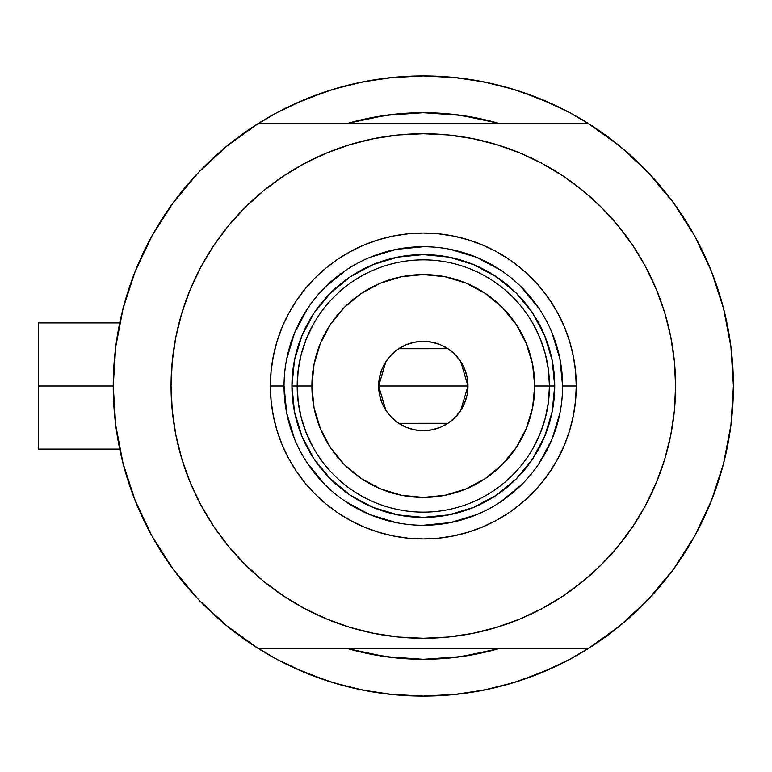 <?xml version="1.0" encoding="UTF-8"?>
<svg xmlns="http://www.w3.org/2000/svg" width="772" height="772" viewBox="0 0 772 772"><rect width="100%" height="100%" fill="white"/><g stroke="black" fill="none" stroke-linecap="round" stroke-linejoin="round"><path stroke-width="1.16" d="M113.233 386L38.6 386L38.6 449.072L38.6 386L113.233 386L115.704 425.092L123.086 463.557L135.254 500.787L152.026 536.183L173.121 569.186L198.211 599.265L226.891 625.938L258.707 648.779A310.083 310.083 0 0 1 258.707 123.221A310.083 310.083 0 0 1 733.4 386A310.083 310.083 0 0 1 423.317 696.083A310.083 310.083 0 0 1 113.233 386L115.704 346.908L123.086 308.443L135.254 271.213L152.026 235.817L173.121 202.814L198.211 172.735L226.891 146.062L258.707 123.221L587.926 123.221A310.083 310.083 0 0 1 733.4 386A310.083 310.083 0 0 0 733.014 370.599A310.083 310.083 0 0 1 587.926 648.779L619.742 625.938L648.422 599.265L673.512 569.186L694.607 536.183L711.369 500.787L723.547 463.557L730.93 425.092L733.4 386L730.93 346.908L723.547 308.443L711.369 271.213L694.607 235.817L673.512 202.814L648.422 172.735L619.742 146.062L587.926 123.221L258.707 123.221M724.426 311.936L724.213 311.077M725.979 318.585L724.927 314.001L725.979 318.585M723.605 308.675L723.21 307.169A310.083 310.083 0 0 1 733.4 386M348.49 123.144L348.249 123.221A273.298 273.298 0 0 1 498.384 123.221L476.633 117.952L450.105 114.024L423.317 112.702L396.528 114.024L370 117.952L348.249 123.221L385.411 115.346L423.317 112.702L461.212 115.346L498.201 123.163M559.555 664.547A310.083 310.083 0 0 0 569.543 659.442A310.083 310.083 0 0 1 559.555 664.547M733.014 370.56A310.083 310.083 0 0 0 731.924 355.786A310.083 310.083 0 0 0 731.914 355.709A310.083 310.083 0 0 0 729.337 335.984A310.083 310.083 0 0 0 729.328 335.926A310.083 310.083 0 0 0 728.343 330.233A310.083 310.083 0 0 1 729.328 335.907A310.083 310.083 0 0 1 729.337 335.965A310.083 310.083 0 0 1 731.914 355.68A310.083 310.083 0 0 1 731.924 355.776A310.083 310.083 0 0 1 733.014 370.56M723.605 308.684A310.083 310.083 0 0 0 723.21 307.169A310.083 310.083 0 0 1 723.605 308.684M423.355 75.917A310.083 310.083 0 0 0 423.278 75.917L453.704 77.412L483.812 81.871L513.332 89.272L541.983 99.52L569.485 112.529L591.12 125.247M287.068 107.453A310.083 310.083 0 0 0 277.08 112.558M115.269 350.527L116.697 339.748M121.513 314.793L124.427 303.444M132.967 277.138L135.93 269.553L132.967 277.138M151.09 237.525L155.288 230.075M170.023 207.118L176.981 197.661M193.28 178.062L200.633 170.216M226.601 146.304L227.335 145.705M277.138 112.529L255.513 125.247L277.138 112.529L304.65 99.52L333.301 89.272L362.821 81.871L392.919 77.412L423.317 75.917L390.323 77.673L423.317 75.917L456.31 77.673L423.317 75.917M619.298 145.705L620.032 146.304M646 170.216L653.344 178.062M669.652 197.661L676.6 207.118M691.345 230.075L695.543 237.525L691.345 230.075M710.703 269.553L713.666 277.138M722.206 303.444L725.111 314.793M729.936 339.748L731.364 350.527M731.364 421.473L729.936 432.252M725.111 457.207L722.206 468.556M713.666 494.862L710.703 502.447L713.666 494.862M695.543 534.475L691.345 541.925M676.6 564.882L669.652 574.339M653.344 593.938L646 601.784M620.032 625.696L619.298 626.295M569.485 659.471L591.12 646.753L569.485 659.471L541.983 672.48L513.332 682.728L483.812 690.129L453.704 694.588L423.317 696.083L392.919 694.588L362.821 690.129L333.301 682.728L304.65 672.48L277.138 659.471L255.513 646.753M227.335 626.295L226.601 625.696M200.633 601.784L193.28 593.938M176.981 574.339L170.023 564.882M155.288 541.925L151.09 534.475L155.288 541.925M135.93 502.447L132.967 494.862M124.427 468.556L121.513 457.207M116.697 432.252L115.269 421.473M498.249 648.818L498.384 648.779A273.298 273.298 0 0 1 348.249 648.779L370 654.048L396.528 657.976L423.317 659.298L450.105 657.976L476.633 654.048L498.384 648.779A273.298 273.298 0 0 1 348.249 648.779L348.49 648.856M325.514 680.257L345.316 686.115L325.514 680.257L294.248 667.944M521.119 91.743L501.317 85.885L521.119 91.743L552.385 104.056M465.419 115.964L457.632 114.864M388.287 114.96L381.368 115.945M381.368 656.055L388.287 657.04M457.342 657.165L465.419 656.036M489.023 82.961L466.983 79.005M379.65 79.005L357.61 82.961M345.316 85.885L325.514 91.743L345.316 85.885M313.142 96.153L325.514 91.743L294.248 104.056M357.61 689.039L379.65 692.995M390.323 694.327L423.317 696.083L456.31 694.327L423.317 696.083L390.323 694.327M466.983 692.995L489.023 689.039M501.317 686.115L521.119 680.257L501.317 686.115M533.491 675.847L521.119 680.257L552.385 667.944M724.927 457.989L725.989 453.386M723.789 462.602L724.426 460.064M723.21 464.831L723.605 463.316M38.6 322.928L38.6 386L38.6 322.928L119.708 322.928M277.08 659.442A310.083 310.083 0 0 0 287.068 664.547M562.595 386.048L562.595 386A139.278 139.278 0 0 0 423.317 246.722A139.278 139.278 0 0 0 284.038 386L270.374 386A152.943 152.943 0 0 1 423.317 233.057A152.943 152.943 0 0 1 576.259 386L562.595 386A139.278 139.278 0 0 1 423.317 525.278A139.278 139.278 0 0 1 284.038 386A139.278 139.278 0 0 1 423.317 246.722A139.278 139.278 0 0 1 562.595 386L559.912 358.826L551.99 332.703M355.381 143.052L374.102 138.574L350.083 144.586L326.778 152.933L304.4 163.519L283.16 176.248L263.271 190.993L244.936 207.62L228.309 225.964L213.554 245.843L200.826 267.083L190.25 289.461L181.903 312.766L175.891 336.785L172.262 361.277L171.046 386A252.27 252.27 0 0 1 423.317 133.73A252.27 252.27 0 0 1 675.587 386A252.27 252.27 0 0 1 423.317 638.27A252.27 252.27 0 0 1 171.046 386L171.587 369.498M198.211 599.265L226.891 625.938M258.707 648.779L587.926 648.779L258.707 648.779M213.554 245.843L223.176 232.43M266.485 188.397L283.054 176.315M374.102 138.574L398.584 134.946L374.102 138.574M423.317 133.73L448.04 134.946L423.317 133.73L398.584 134.946M452.151 135.38L472.532 138.574L448.04 134.946M476.575 139.414L491.253 143.052M566.889 178.564L582.136 189.999M625.947 235.721L633.069 245.843L618.324 225.964L601.697 207.62L583.352 190.993L563.473 176.248L542.233 163.519L519.855 152.933L496.55 144.586L472.532 138.574M491.253 628.948L472.532 633.426L496.55 627.414L519.855 619.067L542.233 608.481L563.473 595.752L583.352 581.007L601.697 564.38L618.324 546.036L633.069 526.157L645.797 504.917L656.383 482.539L664.721 459.234L670.743 435.215L674.371 410.723L675.587 386L675.046 402.502M633.069 526.157L623.458 539.57M580.139 583.603L563.579 595.685M472.532 633.426L448.04 637.054L472.532 633.426M423.317 638.27L398.584 637.054L423.317 638.27L448.04 637.054M394.482 636.62L374.102 633.426L398.584 637.054M370.058 632.586L355.381 628.948M279.744 593.436L264.497 582.001M220.686 536.279L213.554 526.157L228.309 546.036L244.936 564.38L263.271 581.007L283.16 595.752L304.4 608.481L326.778 619.067L350.083 627.414L374.102 633.426M648.422 172.735L619.742 146.062M675.587 386L674.371 361.277L670.743 336.785L664.721 312.766L656.383 289.461L645.797 267.083L633.069 245.843M171.046 386L172.262 410.723L175.891 435.215L181.903 459.234L190.25 482.539L200.826 504.917L213.554 526.157M284.038 385.952L284.038 386A139.278 139.278 0 0 0 423.317 525.278A139.278 139.278 0 0 0 562.595 386L576.259 386A152.943 152.943 0 0 1 423.317 538.943A152.943 152.943 0 0 1 270.374 386L271.107 371.014L273.317 356.162L276.965 341.6L282.021 327.473L288.438 313.905L296.149 301.032L305.094 288.979L315.169 277.852L326.295 267.778L338.348 258.832L351.221 251.122L364.789 244.705L378.917 239.648L393.479 236L408.32 233.8L423.317 233.057L438.303 233.8L453.154 236L467.716 239.648L481.844 244.705L495.412 251.122L508.285 258.832L520.338 267.778L531.464 277.852L541.539 288.979L550.484 301.032L558.195 313.905L564.612 327.473L569.668 341.6L573.316 356.162L575.516 371.014L576.259 386L575.516 400.986L573.316 415.838L569.668 430.4L564.612 444.527L558.195 458.095L550.484 470.968L541.539 483.021L531.464 494.148L520.338 504.222L508.285 513.168L495.412 520.878L481.844 527.295L467.716 532.352L453.154 536L438.303 538.2L423.317 538.943L408.32 538.2L393.479 536L378.917 532.352L364.789 527.295L351.221 520.878L338.348 513.168L326.295 504.222L315.169 494.148L305.094 483.021L296.149 470.968L288.438 458.095L282.021 444.527L276.965 430.4L273.317 415.838L271.107 400.986L270.374 386L284.038 386L286.721 413.174L294.643 439.297M498.384 648.779L461.212 656.654L423.317 659.298L385.411 656.654L348.249 648.779M348.249 123.221A273.298 273.298 0 0 1 498.384 123.221M383.211 115.665L389.503 114.806M457.13 114.806L466.375 116.118M463.412 656.335L457.13 657.194M389.503 657.194L380.258 655.882M301.939 436.325L303.637 440.233M350.314 495.248L330.406 478.91L314.069 458.993L301.929 436.286L294.45 411.63L291.922 386L294.45 360.37L301.929 335.714L314.069 313.007L330.406 293.09L350.314 276.752L373.03 264.613L397.686 257.134L423.317 254.606L448.947 257.134L473.593 264.613L496.309 276.752L516.227 293.09L532.564 313.007L544.704 335.714L552.183 360.37L554.711 386L552.183 411.63L544.704 436.286L532.564 458.993L516.227 478.91L496.309 495.248L473.593 507.387L448.947 514.866L423.317 517.394L397.686 514.866L373.03 507.387L350.777 495.556M473.641 507.378L477.55 505.679M544.685 335.675L542.996 331.767M372.992 264.622L369.084 266.321M307.488 463.335L324.829 484.478M345.904 501.781L370.02 514.673L396.142 522.596M423.268 525.278L450.491 522.596L476.613 514.673M500.652 501.829L521.795 484.478M539.097 463.412L551.99 439.297L559.912 413.174M539.145 308.665L521.795 287.522M500.729 270.219L476.613 257.327L450.491 249.404M423.365 246.722L396.142 249.404L370.02 257.327M345.972 270.171L324.829 287.522M307.536 308.588L294.643 332.703L286.721 358.826M540.429 432.841L533.568 447.277L540.429 432.841L545.418 417.652L548.438 401.951L549.452 386L534.735 386A111.419 111.419 0 0 1 423.317 497.419A111.419 111.419 0 0 1 311.898 386L297.181 386A126.135 126.135 0 0 0 423.317 512.135A126.135 126.135 0 0 0 549.452 386A126.135 126.135 0 0 1 423.317 512.135A126.135 126.135 0 0 1 297.181 386L291.922 386A131.394 131.394 0 0 0 423.317 517.394A131.394 131.394 0 0 0 554.711 386L549.452 386L548.438 370.049L545.418 354.348L540.429 339.159L533.568 324.722M460.72 361.576L467.986 386L467.128 394.714L464.59 403.1L460.459 410.82L454.901 417.584L448.136 423.143L440.407 427.273L432.03 429.811L423.317 430.67L414.603 429.811L406.217 427.273L398.497 423.143L391.722 417.584L386.174 410.82L382.043 403.1L379.496 394.714L378.647 386A44.67 44.67 0 0 1 423.317 341.33A44.67 44.67 0 0 1 467.986 386L378.647 386L385.923 361.557M386.454 360.765L391.298 354.84M392.147 354.001L398.265 349.012M398.699 348.722L447.895 348.693M448.358 349.012L454.486 354.001M455.335 354.85L460.18 360.765M306.204 339.159L313.065 324.722L306.204 339.159L301.215 354.348L298.195 370.049L297.181 386A126.135 126.135 0 0 1 423.317 259.865A126.135 126.135 0 0 1 549.452 386L554.711 386A131.394 131.394 0 0 1 423.317 517.394A131.394 131.394 0 0 1 291.922 386A131.394 131.394 0 0 1 423.317 254.606A131.394 131.394 0 0 1 554.711 386A131.394 131.394 0 0 0 423.317 254.606A131.394 131.394 0 0 0 291.922 386L297.181 386L298.195 401.951L301.215 417.652L306.204 432.841L313.065 447.277M350.314 276.752L373.03 264.613M532.564 313.007L544.704 335.714M496.309 495.248L473.593 507.387M314.069 458.993L301.929 436.286M298.195 370.049L297.181 386L298.195 401.951L301.215 417.652M548.438 401.951L549.452 386L548.438 370.049L545.418 354.348M534.735 386L532.593 364.259L526.253 343.357L515.957 324.095L502.099 307.217L485.221 293.36L465.95 283.063L445.048 276.723L423.317 274.581L401.575 276.723L380.673 283.063L361.412 293.36L344.534 307.217L330.677 324.095L320.38 343.357L314.04 364.259L311.898 386L314.04 407.741L320.38 428.643L330.677 447.905L344.534 464.783L361.412 478.64L380.673 488.937L401.575 495.277L423.317 497.419L445.048 495.277L465.95 488.937L485.221 478.64L502.099 464.783L515.957 447.905L526.253 428.643L532.593 407.741L534.735 386L549.452 386A126.135 126.135 0 0 0 423.317 259.865A126.135 126.135 0 0 0 297.181 386L311.898 386A111.419 111.419 0 0 1 423.317 274.581A111.419 111.419 0 0 1 534.735 386M385.913 410.424L378.647 386L379.496 377.286L382.043 368.9L386.174 361.18L391.722 354.416L398.497 348.857L406.217 344.727L414.603 342.189L423.317 341.33L432.03 342.189L440.407 344.727L448.136 348.857L454.901 354.416L460.459 361.18L464.59 368.9L467.128 377.286L467.986 386L460.71 410.443M423.317 386L467.986 386A44.67 44.67 0 0 1 423.317 430.67A44.67 44.67 0 0 1 378.647 386L423.317 386M460.18 411.235L455.335 417.16M454.486 417.999L448.358 422.988M447.934 423.278L398.738 423.307M398.265 422.988L392.147 417.999M391.288 417.15L386.454 411.235M119.708 449.072L38.6 449.072"/></g></svg>

